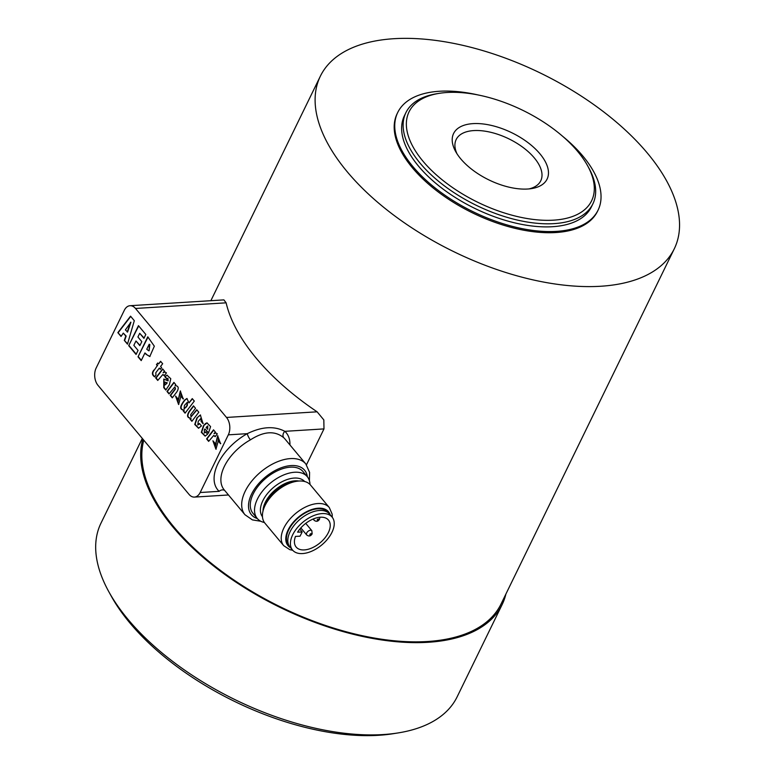 <?xml version="1.0" encoding="UTF-8"?>
<svg xmlns="http://www.w3.org/2000/svg" width="774" height="774" viewBox="0 0 774 774"><rect width="100%" height="100%" fill="white"/><g stroke="black" fill="none" stroke-linecap="round" stroke-linejoin="round"><path stroke-width="1.16" d="M302.16 531.961L300.031 536.198L295.484 536.401A21.053 12.084 140.1 0 0 296.161 547.063A21.053 12.084 140.1 0 0 304.085 549.927A21.053 12.084 140.1 0 0 324.79 538.085A21.053 12.084 140.1 0 0 328.486 520.08A21.053 12.084 140.1 0 0 320.562 517.216A21.053 12.084 140.1 0 0 297.613 532.173L302.16 531.961L299.799 529.135M302.237 553.584A25.755 14.783 -39.9 0 1 292.553 550.082A25.755 14.783 -39.9 0 1 297.061 528.052A25.755 14.783 -39.9 0 1 322.41 513.568A25.755 14.783 -39.9 0 1 332.094 517.071A25.755 14.783 -39.9 0 1 327.586 539.091A25.755 14.783 -39.9 0 1 302.237 553.584M292.553 550.082L289.95 546.966A25.755 14.783 -39.9 0 1 294.468 524.946A25.755 14.783 -39.9 0 1 319.807 510.453A25.755 14.783 -39.9 0 1 329.492 513.955L332.094 517.071M298.967 481.031A29.722 17.057 140.1 0 0 296.336 481.341A29.722 17.057 140.1 0 0 263.779 508.518A29.722 17.057 140.1 0 0 264.901 523.147L283.7 545.66A29.722 17.057 140.1 0 1 283.855 528.023A29.722 17.057 140.1 0 1 317.766 503.545A29.722 17.057 140.1 0 1 329.318 507.56L310.529 485.056A29.722 17.057 140.1 0 0 298.967 481.031M309.987 484.456A32.595 18.702 140.1 0 0 307.268 476.668A32.595 18.702 140.1 0 0 294.594 472.256A32.595 18.702 140.1 0 0 262.773 490.784A32.595 18.702 140.1 0 0 257.239 518.445A32.595 18.702 140.1 0 0 264.408 522.508M328.476 512.92L327.924 512.272A25.629 14.706 140.1 0 0 317.959 508.799A25.629 14.706 140.1 0 0 292.93 523.369A25.629 14.706 140.1 0 0 288.576 545.128L289.118 545.776M257.239 518.445L252.982 513.356A32.595 18.702 -39.9 0 1 258.526 485.695A32.595 18.702 -39.9 0 1 290.347 467.177A32.595 18.702 -39.9 0 1 303.021 471.579L307.268 476.668M229.723 425.768A12.384 7.992 86.4 0 1 228.311 434.843L200.176 492.516A12.384 7.992 86.4 0 1 194.961 497.034A12.384 7.992 86.4 0 1 194.448 497.092A12.384 7.992 86.4 0 1 188.991 494.344L97.998 385.355A12.384 7.992 86.4 0 1 94.776 377.035A12.384 7.992 86.4 0 1 96.179 367.96L124.314 310.287A12.384 7.992 86.4 0 1 129.529 305.769A12.384 7.992 86.4 0 1 130.042 305.711A12.384 7.992 86.4 0 1 135.498 308.458L226.501 417.447A12.384 7.992 86.4 0 1 229.723 425.768M309.406 480.702L309.581 472.353L305.817 463.965A39.629 22.736 140.1 0 0 290.405 458.595A39.629 22.736 140.1 0 0 245.194 491.238A39.629 22.736 140.1 0 0 244.99 514.758L224.189 489.845A39.629 22.736 -39.9 0 1 224.392 466.325A39.629 22.736 -39.9 0 1 250.408 439.855C263.886 431.186 275.022 430.489 283.806 437.774A4.954 4.044 132.4 0 1 284.851 431.331C274.306 425.806 261.786 426.58 247.283 433.663A44.582 25.581 140.1 0 0 219.158 491.335A4.954 4.044 132.4 0 1 224.75 490.523M306.475 464.797L323.987 428.902L323.822 419.914L317.117 411.816A196.886 99.256 -154 0 1 226.124 302.827L223.899 299.886L130.042 305.711M674.289 248.783A196.886 99.256 -154 0 1 600.682 286.254A196.886 99.256 -154 0 1 393.773 215.182A196.886 99.256 -154 0 1 320.368 76.162A196.886 99.256 -154 0 1 393.985 38.7A196.886 99.256 -154 0 1 600.895 109.773A196.886 99.256 -154 0 1 674.289 248.783L501.02 604.049A196.886 99.256 -154 0 1 427.403 641.511A196.886 99.256 -154 0 1 173.947 527.036A196.886 99.256 -154 0 1 143.79 440.203M505.906 594.026A198.125 99.875 -154 0 1 502.132 604.591A198.125 99.875 -154 0 1 428.022 642.294A198.125 99.875 -154 0 1 172.999 527.094A198.125 99.875 -154 0 1 142.842 439.061M502.132 604.591L457.124 696.861A198.125 99.875 -154 0 1 398.088 732.93A198.125 99.875 -154 0 1 383.014 734.565A198.125 99.875 -154 0 1 108.911 591.887A198.125 99.875 -154 0 1 100.978 523.156L142.31 438.423M108.911 591.887L111.282 596.183A193.171 97.379 26 0 0 378.544 735.3A193.171 97.379 26 0 0 393.24 733.704L398.088 732.93M562.301 136.011A111.446 56.183 -154 0 1 582.87 156.058A111.446 56.183 -154 0 1 598.06 210.18A111.446 56.183 -154 0 1 516.452 227.392A111.446 56.183 -154 0 1 412.919 166.584A111.446 56.183 -154 0 1 397.73 112.472A111.446 56.183 -154 0 1 478.187 94.979M397.73 112.472L397.168 113.623A111.446 56.183 26 0 0 412.358 167.735A111.446 56.183 26 0 0 515.881 228.553A111.446 56.183 26 0 0 597.499 211.331L598.06 210.18M587.534 165.617L588.724 167.764A104.016 52.439 -154 0 1 592.884 203.843A104.016 52.439 -154 0 1 516.713 219.913A104.016 52.439 -154 0 1 420.089 163.159A104.016 52.439 -154 0 1 405.905 112.646A104.016 52.439 -154 0 1 436.904 93.712L439.332 93.325A101.539 51.19 26 0 0 422.914 161.118A101.539 51.19 26 0 0 544.77 220.3A101.539 51.19 26 0 0 587.534 165.617A101.539 51.19 26 0 0 577.752 151.53A101.539 51.19 26 0 0 439.332 93.325M592.884 203.843L591.384 206.919A104.016 52.439 -154 0 1 515.213 222.989A104.016 52.439 -154 0 1 418.589 166.236A104.016 52.439 -154 0 1 404.405 115.723L405.905 112.646M456.989 153.784A47.059 23.723 -154 0 1 456.167 139.543A47.059 23.723 -154 0 1 473.765 130.583A47.059 23.723 -154 0 1 523.214 147.573A47.059 23.723 -154 0 1 540.755 180.797A47.059 23.723 -154 0 1 529.019 188.914M527.626 189.02A52.013 26.219 26 0 0 531.583 188.595A52.013 26.219 26 0 0 538.52 152.178A52.013 26.219 26 0 0 473.04 123.627A52.013 26.219 26 0 0 455.673 151.569A52.013 26.219 26 0 0 527.626 189.02M216.13 449.201L213.14 441.054M217.997 441.973L215.936 449.22L212.918 440.793L214.766 442.989L215.23 446.201L217.842 435.704M215.414 446.153L216.188 443.27M215.811 443.289L217.649 435.704L220.571 443.754L218.79 441.615L219.294 441.325L218.626 438.694M220.735 443.463L219.168 441.596M218.79 441.615L218.432 438.664L217.949 441.702M217.165 433.701L215.665 432.918L214.001 433.74L215.327 431.998L213.518 429.831L206.59 438.916L208.632 441.373L213.663 435.52L215.153 436.681L217.281 433.875M205.981 423.388L206.939 422.865L210.586 426.58L208.458 433.169L204.946 428.96L204.355 429.725L204.384 432.966L205.623 431.853L207.596 434.214L205.1 436.11L201.317 432.337L203.417 425.835L207.122 422.865M205.603 423.407L203.417 425.835M203.233 423.446L201.443 421.298L201.056 418.221L198.231 421.366L197.796 424.974L199.402 423.475L201.443 425.923L198.521 428.245L194.748 424.462L196.848 417.97L200.543 414.99M201.056 418.221L201.066 421.317L203.059 423.707L200.36 414.99L196.848 417.97M192.078 421.066L190.404 419.063L191.091 418.183L190.027 419.092L191.884 421.308L198.812 412.223L196.751 409.746L190.984 416.741L190.694 414.661L195.541 408.304L193.49 405.847L189.011 411.71C186.631 415.706 187.202 417.863 190.714 418.212L190.22 418.279M192.445 398.833L188.982 402.906L192.252 398.61L194.303 401.067L185.073 413.161L183.254 410.975L183.912 410.094L183.274 410.23M185.267 412.91L183.632 410.955L183.912 410.094C179.404 409.698 179.645 406.35 184.638 400.071L186.892 398.504L188.982 402.906M166.284 372.758L164.785 371.984L163.12 372.797L164.446 371.065L162.637 368.898L155.709 377.983L157.751 380.431L162.782 374.577L164.272 375.748L166.4 372.942M157.277 365.638L154.394 369.895L157.277 365.638L156.445 364.651L157.712 362.996L158.544 363.983L160.605 361.294L162.656 363.741L160.595 366.441L161.602 367.65L160.334 369.304L159.318 368.095L155.758 372.816L156 375.013L154.607 376.822C151.946 374.964 151.733 372.691 153.949 370.011M149.972 356.524L146.054 354.289L149.788 356.543L154.336 346.191L147.776 336.816L138.024 356.804L148.008 337.087M146.054 354.289L144.941 352.954L141.207 360.607L138.024 356.804M121.034 336.458L117.851 332.646L130.554 316.179L134.308 320.688L127.468 344.169L124.314 340.386L125.785 336.08L123.298 333.101L121.034 336.458M136.069 354.463L128.707 345.649L138.459 325.661L145.822 334.465L143.925 338.344L139.707 333.304L137.917 336.98L141.806 341.634L139.852 345.649L135.963 340.986L133.834 345.349L138.053 350.399L136.069 354.463M164.872 376.774L166.768 379.037L167.735 378.263L167.968 380.866L163.788 379.037L163.769 387.629L165.781 390.057L169.409 384.639L170.783 378.728L167 375.177L164.872 376.774L167.184 375.177M175.088 389.041L170.241 395.398L172.292 397.846L176.782 391.973C179.152 388.161 178.581 386.003 175.079 385.491L175.737 384.581L173.908 382.385L166.971 391.48L169.022 393.927L174.798 386.952L175.466 389.012L174.982 386.971M180.603 396.975L181.087 393.937L181.445 396.888L181.948 396.598L181.28 393.966M180.652 397.246L178.591 404.492L175.572 396.065L177.42 398.262L177.885 401.474L180.303 390.976L183.225 399.026L181.445 396.888M208.825 441.122L206.968 438.897L213.711 430.063M215.849 432.918L214.001 433.74M215.336 436.439L213.856 435.53M205.284 436.091L201.656 432.173L203.794 425.816M208.651 432.918L204.946 428.96M204.568 432.918L205.816 432.095M206.126 427.442L207.693 429.318L207.722 425.942L206.126 427.442M207.722 425.942L207.693 429.318M198.715 428.225L195.087 424.297L197.225 417.941M197.98 424.936L199.595 423.707M191.178 416.693L196.935 409.978M191.091 418.183C187.579 417.844 187.008 415.677 189.388 411.691L193.674 406.069M184.289 410.065C179.781 409.669 180.023 406.331 185.015 400.052L187.085 398.504M185.625 407.298L186.921 405.586L187.279 402.345L184.444 405.412L184.077 408.73L186.002 407.269L187.298 405.557L187.463 402.374M184.28 408.682L186.002 407.269M178.784 404.473L175.795 396.327M178.078 401.425L180.497 390.976M183.39 398.736L181.822 396.868M169.206 393.676L167.348 391.451L174.092 382.617M172.476 397.594L170.619 395.369L175.466 389.012M165.917 389.728L164.146 387.61L164.214 386.719M164.001 386.768L163.982 379.037M168.142 380.837L167.919 378.283M166.961 378.796L165.249 376.754M166.845 382.859L164.804 382.143L164.601 385.171L167.223 382.84L165.036 382.153M164.794 385.133L165.955 384.001M166.333 383.981L167.223 382.84M157.944 380.189L156.087 377.964L162.83 369.121M164.968 371.984L163.12 372.797M164.456 375.496L162.975 374.597M157.654 365.618L156.822 364.631L157.896 363.219M160.789 361.516L158.544 363.983M160.528 369.063L159.318 368.095M154.984 376.793C152.323 374.945 152.11 372.671 154.326 369.991M146.431 354.26L144.941 352.954M141.352 360.307L138.401 356.785M149.469 344.556L149.101 350.748L149.846 344.527M149.198 344.227L146.76 349.229L148.724 350.767M128.707 345.649L138.691 325.931M144.07 338.044L139.707 333.304M139.997 345.349L135.963 340.986M136.214 354.163L129.084 345.63M121.218 336.197L117.851 332.646M118.229 332.617L130.738 316.402M127.575 343.811L124.314 340.386M124.691 340.357L126.162 336.051L123.298 333.101M125.388 329.879L127.584 332.036L130.932 322.226L125.388 329.879M127.207 332.056L130.554 322.255M250.408 439.855A4.954 1.287 61 0 1 247.283 433.663L228.311 434.843M257.336 518.57A34.675 19.892 -39.9 0 1 253.959 489.874A34.675 19.892 -39.9 0 1 291.13 465.561A34.675 19.892 -39.9 0 1 307.375 476.794M313.954 518.696A3.348 1.916 140.1 0 0 314.109 520.263L313.093 519.044M318.627 519.644A0.871 0.493 -39.9 0 1 317.321 519.712A0.871 0.493 -39.9 0 1 318.627 519.644M306.697 534.96C308.855 536.595 310.674 536.247 312.135 533.905L311.835 530.674A3.348 1.916 140.1 0 0 310.577 530.219A3.348 1.916 140.1 0 0 306.736 532.928A3.348 1.916 140.1 0 0 306.697 534.96L300.825 527.926M311.225 534.341A0.871 0.493 -39.9 0 1 309.91 534.399A0.871 0.493 -39.9 0 1 311.225 534.341M290.608 547.76A26.403 15.151 -39.9 0 1 288.122 529.948A26.403 15.151 -39.9 0 1 310.887 509.824A26.403 15.151 -39.9 0 1 330.15 514.739M304.646 481.505A27.487 15.77 140.1 0 0 294.207 478.071A27.487 15.77 140.1 0 0 262.841 500.71A27.487 15.77 140.1 0 0 262.454 516.732M298.919 481.031A26.006 14.919 140.1 0 0 265.327 502.258A26.006 14.919 140.1 0 0 263.015 511.014M296.336 481.341L293.975 481.738A26.829 15.393 140.1 0 0 265.743 503.555A26.829 15.393 140.1 0 0 264.592 506.273L263.779 508.518M289.931 444.934A44.582 25.581 140.1 0 0 284.851 431.331L323.987 428.902M135.498 308.458L226.124 302.827M219.158 491.335L200.176 492.516M317.117 411.816L226.501 417.447M283.806 437.774A39.629 22.736 -39.9 0 1 285.016 439.052L305.817 463.965M314.109 520.263C316.266 521.908 318.075 521.55 319.536 519.209L319.846 517.264M332.278 517.293L332.152 514.149L329.318 507.56M228.475 494.973L194.448 497.092M210.867 300.689L320.368 76.162M292.746 550.304L289.718 549.627L283.7 545.66M311.835 530.674L305.74 523.379M260.828 521.27L252.421 519.896L244.99 514.758"/></g></svg>

